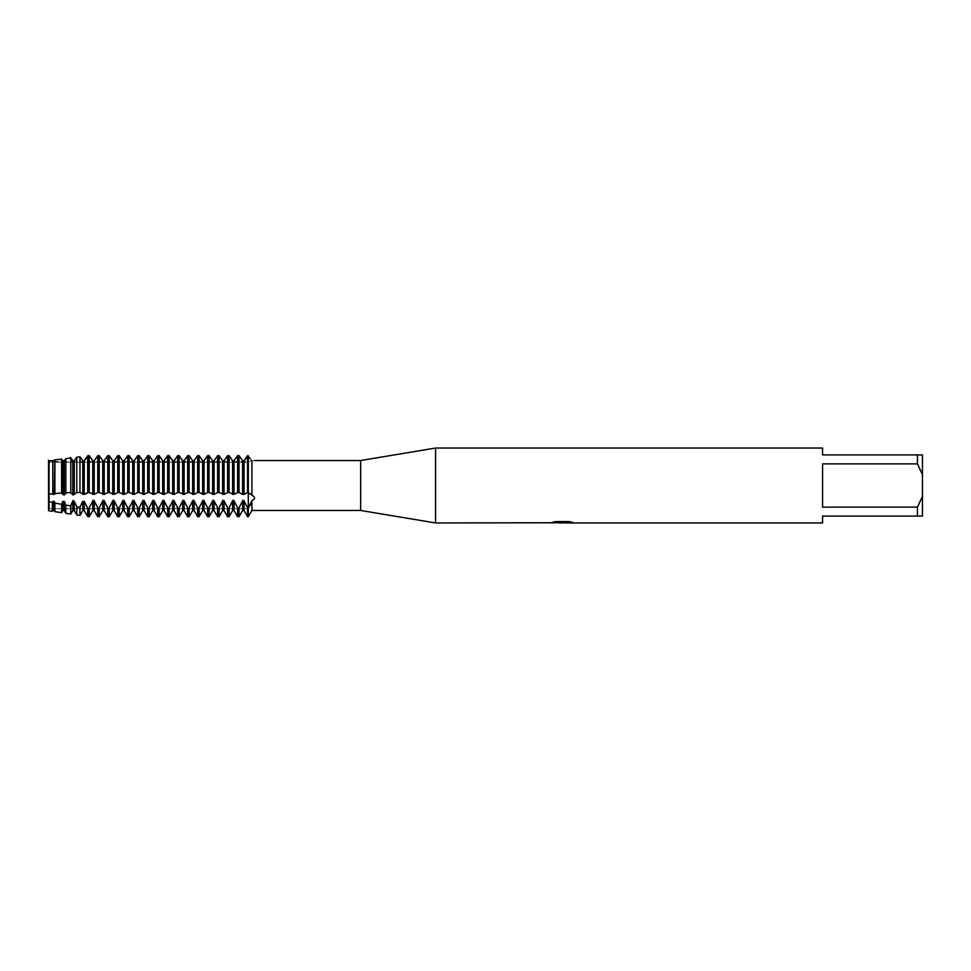 <?xml version="1.0" encoding="UTF-8"?>
<svg xmlns="http://www.w3.org/2000/svg" width="971" height="971" viewBox="0 0 971 971"><rect width="100%" height="100%" fill="white"/><g stroke="black" fill="none" stroke-linecap="round" stroke-linejoin="round"><path stroke-width="0.73" stroke-dasharray="4.86 3.64" d="M49.436 508.719L48.55 510.722L48.55 494.263L48.55 510.722L49.436 508.719L49.436 462.281L248.297 462.281L248.297 508.719L49.436 508.719L49.436 462.281L49.436 508.719L49.436 462.281L248.297 462.281L248.297 508.719L248.297 462.281L248.297 508.719L49.436 508.719M48.55 461.577L48.55 460.642L49.436 462.281L49.133 461.577L248.297 461.577L248.297 455.654L248.297 508.331L250.142 505.284M48.028 459.744C49.472 462.172 49.472 462.172 48.028 459.744C49.472 462.172 49.472 462.172 48.028 459.744C49.472 462.172 49.472 462.172 48.028 459.744C49.472 462.172 49.472 462.172 48.028 459.744M562.173 522.58L570.511 522.01L565.231 522.823M570.511 522.592L562.622 522.823M565.231 522.956L570.511 522.714M572.247 522.301L569.03 521.463L555.74 521.585M562.998 522.252L550.181 522.823L555.121 521.463L560.061 522.823M555.74 521.463L552.232 522.252M555.121 521.463L550.181 522.823L552.96 522.823M558.556 522.823L555.121 521.585M250.712 504.07L251.877 500.733M251.902 500.611L251.902 510.467M251.962 500.587L253.953 499.47M254.305 499.058L254.596 498.439M254.645 498.147L254.487 497.237M253.528 496.047L248.879 492.467L247.569 492.515L247.569 455.654L248.297 455.654L248.297 461.577L254.511 460.545M248.345 455.727L249.632 457.693M250.239 458.567L251.319 460.011M251.902 460.727C255.482 460.485 255.482 460.485 251.902 460.727L251.902 495.161M64.256 460.74L64.256 494.409L62.799 494.409L61.598 493.013L52.81 494.409L52.41 493.766L48.55 494.263L48.55 460.642L48.55 501.594L52.41 502.529L52.81 501.364L54.279 501.364L54.898 503.075L61.598 504.362L62.799 501.364L64.256 501.364L65.834 505.102L70.786 505.891L70.786 514.06M247.569 516.706L247.569 508.331L248.297 508.331L248.297 516.706L248.297 455.654M822.571 507.117L917.461 507.117L922.45 496.363L922.45 474.637L917.461 463.883L822.571 463.883L822.571 507.117M822.571 448.044L822.571 454.914L922.45 454.914L922.45 474.637M922.45 496.363L922.45 516.087L822.571 516.087L822.571 522.956M917.461 454.914L917.461 463.883M917.461 507.117L917.461 516.087M435.566 448.044L435.566 522.956M360.654 460.533L360.654 510.467M247.569 492.515L244.037 494.409L239.631 492.467L237.579 492.515L237.579 455.654L239.036 455.654L239.036 492.515M244.037 460.74L244.037 494.409M242.58 460.74L242.58 494.409M237.579 492.515L234.047 494.409L229.642 492.467L227.59 492.515L227.59 455.654L229.059 455.654L229.059 492.515M234.047 460.74L234.047 494.409M232.591 460.74L232.591 494.409M227.59 492.515L224.058 494.409L219.652 492.467L217.613 492.515L217.613 455.654L219.07 455.654L219.07 492.515M224.058 460.74L224.058 494.409M222.602 460.74L222.602 494.409M217.613 492.515L214.069 494.409L209.663 492.467L207.624 492.515L207.624 455.654L209.081 455.654L209.081 492.515M214.069 460.74L214.069 494.409M212.613 460.74L212.613 494.409M207.624 492.515L204.08 494.409L199.686 492.467L197.635 492.515L197.635 455.654L199.091 455.654L199.091 492.515M204.08 460.74L204.08 494.409M202.623 460.74L202.623 494.409M197.635 492.515L194.103 494.409L189.697 492.467L187.646 492.515L187.646 455.654L189.102 455.654L189.102 492.515M194.103 460.74L194.103 494.409M192.634 460.74L192.634 494.409M187.646 492.515L184.114 494.409L179.708 492.467L177.657 492.515L177.657 455.654L179.113 455.654L179.113 492.515M184.114 460.74L184.114 494.409M182.657 460.74L182.657 494.409M177.657 492.515L174.125 494.409L169.719 492.467L167.667 492.515L167.667 455.654L169.124 455.654L169.124 492.515M174.125 460.74L174.125 494.409M172.668 460.74L172.668 494.409M167.667 492.515L164.135 494.409L159.73 492.467L157.678 492.515L157.678 455.654L159.147 455.654L159.147 492.515M164.135 460.74L164.135 494.409M162.679 460.74L162.679 494.409M157.678 492.515L154.146 494.409L149.74 492.467L147.701 492.515L147.701 455.654L149.158 455.654L149.158 492.515M154.146 460.74L154.146 494.409M152.69 460.74L152.69 494.409M147.701 492.515L144.157 494.409L139.751 492.467L137.712 492.515L137.712 455.654L139.169 455.654L139.169 492.515M144.157 460.74L144.157 494.409M142.701 460.74L142.701 494.409M137.712 492.515L134.168 494.409L129.774 492.467L127.723 492.515L127.723 455.654L129.179 455.654L129.179 492.515M134.168 460.74L134.168 494.409M132.711 460.74L132.711 494.409M127.723 492.515L124.191 494.409L119.785 492.467L117.734 492.515L117.734 455.654L119.19 455.654L119.19 492.515M124.191 460.74L124.191 494.409M122.722 460.74L122.722 494.409M117.734 492.515L114.202 494.409L109.796 492.467L107.745 492.515L107.745 455.654L109.201 455.654L109.201 492.515M114.202 460.74L114.202 494.409M112.745 460.74L112.745 494.409M107.745 492.515L104.213 494.409L99.807 492.467L97.755 492.515L97.755 455.654L99.212 455.654L99.212 492.515M104.213 460.74L104.213 494.409M102.756 460.74L102.756 494.409M97.755 492.515L92.767 494.409L89.818 492.467L87.706 492.503L87.706 455.763M94.223 460.74L94.223 494.409M92.767 460.74L92.767 494.409M88.495 492.515L88.495 455.654L89.235 455.654L89.235 492.515M87.706 492.503L82.778 494.409L79.974 492.467L76.77 492.491L76.77 457.232M84.234 460.74L84.234 494.409M82.778 460.74L82.778 494.409M79.974 456.807L79.974 492.467M76.77 492.491L74.245 494.409L72.789 494.409L72.789 460.74M74.245 460.74L74.245 494.409M73.08 495.064L70.422 492.515M70.786 457.996L70.786 492.613L65.834 492.783L65.834 458.615M66.635 492.515L63.965 495.064M54.898 493.511L54.898 459.914L61.598 459.125L62.799 460.74L62.799 494.409M61.598 459.125L61.598 493.001M48.55 460.642L54.279 460.74L54.279 494.409M52.81 460.74L52.81 494.409M52.41 460.205L52.41 493.766M70.422 506.534L73.08 500.332M72.789 510.588L72.789 501.364L74.245 501.364L76.77 506.777L79.974 507.226L82.778 501.364L84.234 501.364L87.706 508.234L89.235 508.331L89.235 516.706M88.531 509.265L93.058 500.332M92.767 510.588L92.767 501.364L94.223 501.364L94.223 510.588M93.932 500.332L98.447 509.265M97.755 516.706L97.755 508.331L99.212 508.331L99.212 516.706M98.52 509.265L103.047 500.332M102.756 510.588L102.756 501.364L104.213 501.364L104.213 510.588M103.921 500.332L108.436 509.265M107.745 516.706L107.745 508.331L109.201 508.331L109.201 516.706M108.509 509.265L113.037 500.332M112.745 510.588L112.745 501.364L114.202 501.364L114.202 510.588M113.91 500.332L118.426 509.265M117.734 516.706L117.734 508.331L119.19 508.331L119.19 516.706M118.498 509.265L123.014 500.332M122.722 510.588L122.722 501.364L124.191 501.364L124.191 510.588M123.887 500.332L128.415 509.265M127.723 516.706L127.723 508.331L129.179 508.331L129.179 516.706M128.488 509.265L133.003 500.332M132.711 510.588L132.711 501.364L134.168 501.364L134.168 510.588M133.877 500.332L138.404 509.265M137.712 516.706L137.712 508.331L139.169 508.331L139.169 516.706M138.477 509.265L142.992 500.332M142.701 510.588L142.701 501.364L144.157 501.364L144.157 510.588M143.866 500.332L148.393 509.265M147.701 516.706L147.701 508.331L149.158 508.331L149.158 516.706M148.466 509.265L152.981 500.332M152.69 510.588L152.69 501.364L154.146 501.364L154.146 510.588M153.855 500.332L158.382 509.265M157.678 516.706L157.678 508.331L159.147 508.331L159.147 516.706M158.443 509.265L162.97 500.332M162.679 510.588L162.679 501.364L164.135 501.364L164.135 510.588M163.844 500.332L168.359 509.265M167.667 516.706L167.667 508.331L169.124 508.331L169.124 516.706M168.432 509.265L172.959 500.332M172.668 510.588L172.668 501.364L174.125 501.364L174.125 510.588M173.833 500.332L178.348 509.265M177.657 516.706L177.657 508.331L179.113 508.331L179.113 516.706M178.421 509.265L182.949 500.332M182.657 510.588L182.657 501.364L184.114 501.364L184.114 510.588M183.822 500.332L188.338 509.265M187.646 516.706L187.646 508.331L189.102 508.331L189.102 516.706M188.41 509.265L192.926 500.332M192.634 510.588L192.634 501.364L194.103 501.364L194.103 510.588M193.799 500.332L198.327 509.265M197.635 516.706L197.635 508.331L199.091 508.331L199.091 516.706M198.4 509.265L202.915 500.332M202.623 510.588L202.623 501.364L204.08 501.364L204.08 510.588M203.789 500.332L208.316 509.265M207.624 516.706L207.624 508.331L209.081 508.331L209.081 516.706M208.389 509.265L212.904 500.332M212.613 510.588L212.613 501.364L214.069 501.364L214.069 510.588M213.778 500.332L218.305 509.265M217.613 516.706L217.613 508.331L219.07 508.331L219.07 516.706M218.378 509.265L222.893 500.332M222.602 510.588L222.602 501.364L224.058 501.364L224.058 510.588M223.767 500.332L228.294 509.265M227.59 516.706L227.59 508.331L229.059 508.331L229.059 516.706M228.355 509.265L232.882 500.332M232.591 510.588L232.591 501.364L234.047 501.364L234.047 510.588M233.756 500.332L238.271 509.265M237.579 516.706L237.579 508.331L239.036 508.331L239.036 516.706M238.344 509.265L242.871 500.332M242.58 510.588L242.58 501.364L244.037 501.364L244.037 510.588M243.745 500.332L248.26 509.265M70.422 457.45L73.08 461.104M52.41 502.529L52.41 511.292M52.81 501.364L52.81 510.588M54.279 501.364L54.279 510.588M54.898 511.668L54.898 503.075M61.598 504.362L61.598 512.676M62.799 501.364L62.799 510.588M64.256 501.364L64.256 510.588M65.834 513.307L65.834 505.102M74.245 501.364L74.245 510.588M76.77 514.946L76.77 506.777M79.974 507.226L79.974 515.431M82.778 501.364L82.778 510.588M84.234 501.364L84.234 510.588M87.706 516.596L87.706 508.234M88.495 508.331L88.495 516.706M248.297 492.467L246.974 492.467L248.297 492.467M87.184 492.467L89.818 492.467L87.184 492.467M97.173 492.467L99.807 492.467L97.173 492.467M107.15 492.467L109.796 492.467L107.15 492.467M117.139 492.467L119.785 492.467L117.139 492.467M127.128 492.467L129.774 492.467L127.128 492.467M137.117 492.467L139.751 492.467L137.117 492.467M147.107 492.467L149.74 492.467L147.107 492.467M157.096 492.467L159.73 492.467L157.096 492.467M167.085 492.467L169.719 492.467L167.085 492.467M177.062 492.467L179.708 492.467L177.062 492.467M187.051 492.467L189.697 492.467L187.051 492.467M197.04 492.467L199.686 492.467L197.04 492.467M207.029 492.467L209.663 492.467L207.029 492.467M217.019 492.467L219.652 492.467L217.019 492.467M227.008 492.467L229.642 492.467L227.008 492.467M236.997 492.467L239.631 492.467L236.997 492.467"/><path stroke-width="1.46" d="M92.767 510.588L94.223 510.588L94.223 501.364L92.767 501.364L92.767 510.588L89.235 516.706L89.235 508.331L87.706 508.234L84.234 501.364L82.778 501.364L82.778 510.588L79.974 515.431L79.974 507.226L76.77 506.777L74.245 501.364L72.789 501.364L72.789 510.588L70.786 514.06L70.786 505.891L65.834 505.102L64.256 501.364L62.799 501.364L62.799 510.588L61.598 512.676L61.598 504.362L54.898 503.075L54.279 501.364L52.81 501.364L52.81 510.588L52.41 511.292L48.55 510.722L48.55 460.642L52.81 460.74L52.81 494.409L52.81 460.74L54.898 459.914L54.279 494.409L54.898 493.511L61.598 493.001L61.598 459.125L54.898 459.914L54.898 493.511M550.423 522.762L435.566 522.956L360.654 510.467L251.902 510.467L251.902 500.611L248.297 508.331L248.297 492.515L251.902 495.161L251.902 460.727C255.482 460.485 255.482 460.485 251.902 460.727L251.319 460.011M360.654 510.467L360.654 460.533L435.566 448.044L822.571 448.044L822.571 454.914L917.461 454.914L917.461 463.883L922.45 474.637L922.45 454.914L917.461 454.914M254.645 460.533L360.654 460.533M251.902 495.161C255.409 497.213 255.409 499.033 251.902 500.611L251.975 500.587M435.566 522.956L435.566 448.044M562.622 522.823L558.556 522.823M561.651 522.956L560.061 522.956M922.45 474.637L922.45 496.363L917.461 507.117L917.461 516.087L822.571 516.087L822.571 522.956L565.231 522.956L572.247 522.301M917.461 507.117L822.571 507.117L822.571 463.883L917.461 463.883M550.423 522.896L562.998 522.374L552.22 522.374M552.232 522.374L555.74 521.585L569.03 521.585L572.89 522.471L565.098 522.932M251.902 510.467L248.297 516.706L248.297 508.331L247.569 508.331L247.569 516.706L248.297 516.706L248.345 455.727M552.96 522.823L562.173 522.701M552.717 522.252L562.998 522.374M250.142 505.284L250.712 504.07M249.632 457.693L250.239 458.567M248.297 455.654C253.395 462.9 253.395 462.9 248.297 455.654L244.037 460.74L242.58 460.74L239.036 455.654L237.579 455.654L234.047 460.74L232.591 460.74L229.059 455.654L227.59 455.654L224.058 460.74L222.602 460.74L219.07 455.654L217.613 455.654L214.069 460.74L212.613 460.74L209.081 455.654L207.624 455.654L204.08 460.74L202.623 460.74L199.091 455.654L197.635 455.654L194.103 460.74L192.634 460.74L189.102 455.654L187.646 455.654L184.114 460.74L182.657 460.74L179.113 455.654L177.657 455.654L174.125 460.74L172.668 460.74L169.124 455.654L167.667 455.654L164.135 460.74L162.679 460.74L159.147 455.654L157.678 455.654L154.146 460.74L152.69 460.74L149.158 455.654L147.701 455.654L144.157 460.74L142.701 460.74L139.169 455.654L137.712 455.654L134.168 460.74L132.711 460.74L129.179 455.654L127.723 455.654L124.191 460.74L122.722 460.74L119.19 455.654L117.734 455.654L114.202 460.74L112.745 460.74L109.201 455.654L107.745 455.654L104.213 460.74L102.756 460.74L99.212 455.654L97.755 455.654L94.223 460.74L92.767 460.74L89.235 455.654L87.706 455.763L84.234 460.74L82.778 460.74L79.974 456.807L76.77 457.232L74.245 460.74L72.789 460.74L74.245 460.74L76.77 457.232L79.974 456.807L82.778 460.74L84.234 460.74L88.495 455.654L88.495 492.515L89.235 492.515L89.235 455.654L92.767 460.74L94.223 460.74L97.755 455.654L97.755 492.515L99.212 492.515L99.212 455.654L102.756 460.74L104.213 460.74L107.745 455.654L107.745 492.515L109.201 492.515L109.201 455.654L112.733 460.74L114.202 460.74L117.734 455.654L117.734 492.515L119.19 492.515L119.19 455.654L122.722 460.74L124.191 460.74L127.723 455.654L127.723 492.515L129.179 492.515L129.179 455.654L132.711 460.74L134.168 460.74L137.712 455.654L137.712 492.515L139.169 492.515L139.169 455.654L142.701 460.74L144.157 460.74L147.701 455.654L147.701 492.515L149.158 492.515L149.158 455.654L152.69 460.74L154.146 460.74L157.678 455.654L157.678 492.515L159.147 492.515L159.147 455.654L162.679 460.74L164.135 460.74L167.667 455.654L167.667 492.515L169.124 492.515L169.124 455.654L172.668 460.74L174.125 460.74L177.657 455.654L177.657 492.515L179.113 492.515L179.113 455.654L182.645 460.74L184.114 460.74L187.646 455.654L187.646 492.515L189.102 492.515L189.102 455.654L192.634 460.74L194.103 460.74L197.635 455.654L197.635 492.515L199.091 492.515L199.091 455.654L202.623 460.74L204.08 460.74L207.624 455.654L207.624 492.515L209.081 492.515L209.081 455.654L212.613 460.74L214.069 460.74L217.613 455.654L217.613 492.515L219.07 492.515L219.07 455.654L222.602 460.74L224.058 460.74L227.59 455.654L227.59 492.515L229.059 492.515L229.059 455.654L232.591 460.74L234.047 460.74L237.579 455.654L237.579 492.515L239.036 492.515L239.036 455.654L242.58 460.74L244.037 460.74L247.569 455.654L247.569 492.515L248.297 492.515L248.297 455.654M917.461 516.087L922.45 516.087L922.45 496.363M239.036 492.515L242.58 494.409L242.58 460.74M239.036 516.706L237.579 516.706L237.579 508.331L239.036 508.331L239.036 516.706L242.58 510.588L242.58 501.364L244.037 501.364L244.037 510.588L247.569 516.706M242.58 494.409L244.037 494.409L244.037 460.74M229.059 492.515L234.047 494.409L234.047 460.74M234.047 494.409L237.579 492.515M244.037 494.409L247.569 492.515M232.591 494.409L232.591 460.74M229.059 516.706L227.59 516.706L227.59 508.331L229.059 508.331L229.059 516.706L232.591 510.588L232.591 501.364L234.047 501.364L234.047 510.588L237.579 516.706M219.07 492.515L224.058 494.409L224.058 460.74M224.058 494.409L227.59 492.515M222.602 494.409L222.602 460.74M219.07 516.706L217.613 516.706L217.613 508.331L219.07 508.331L219.07 516.706L222.602 510.588L222.602 501.364L224.058 501.364L224.058 510.588L227.59 516.706M209.081 492.515L214.069 494.409L214.069 460.74M214.069 494.409L217.613 492.515M212.613 494.409L212.613 460.74M209.081 516.706L207.624 516.706L207.624 508.331L209.081 508.331L209.081 516.706L212.613 510.588L212.613 501.364L214.069 501.364L214.069 510.588L217.613 516.706M199.091 492.515L204.08 494.409L204.08 460.74M204.08 494.409L207.624 492.515M202.623 494.409L202.623 460.74M199.091 516.706L197.635 516.706L197.635 508.331L199.091 508.331L199.091 516.706L202.623 510.588L202.623 501.364L204.08 501.364L204.08 510.588L207.624 516.706M189.102 492.515L194.103 494.409L194.103 460.74M194.103 494.409L197.635 492.515M192.634 494.409L192.634 460.74M189.102 516.706L187.646 516.706L187.646 508.331L189.102 508.331L189.102 516.706L192.634 510.588L192.634 501.364L194.103 501.364L194.103 510.588L197.635 516.706M179.113 492.515L184.114 494.409L184.114 460.74M184.114 494.409L187.646 492.515M182.657 494.409L182.657 460.74M179.113 516.706L177.657 516.706L177.657 508.331L179.113 508.331L179.113 516.706L182.657 510.588L182.657 501.364L184.114 501.364L184.114 510.588L187.646 516.706M169.124 492.515L174.125 494.409L174.125 460.74M174.125 494.409L177.657 492.515M172.668 494.409L172.668 460.74M169.124 516.706L167.667 516.706L167.667 508.331L169.124 508.331L169.124 516.706L172.668 510.588L172.668 501.364L174.125 501.364L174.125 510.588L177.657 516.706M159.147 492.515L164.135 494.409L164.135 460.74M164.135 494.409L167.667 492.515M162.679 494.409L162.679 460.74M159.147 516.706L157.678 516.706L157.678 508.331L159.147 508.331L159.147 516.706L162.679 510.588L162.679 501.364L164.135 501.364L164.135 510.588L167.667 516.706M149.158 492.515L154.146 494.409L154.146 460.74M154.146 494.409L157.678 492.515M152.69 494.409L152.69 460.74M149.158 516.706L147.701 516.706L147.701 508.331L149.158 508.331L149.158 516.706L152.69 510.588L152.69 501.364L154.146 501.364L154.146 510.588L157.678 516.706M139.169 492.515L144.157 494.409L144.157 460.74M144.157 494.409L147.701 492.515M142.701 494.409L142.701 460.74M139.169 516.706L137.712 516.706L137.712 508.331L139.169 508.331L139.169 516.706L142.701 510.588L142.701 501.364L144.157 501.364L144.157 510.588L147.701 516.706M129.179 492.515L134.168 494.409L134.168 460.74M134.168 494.409L137.712 492.515M132.711 494.409L132.711 460.74M129.179 516.706L127.723 516.706L127.723 508.331L129.179 508.331L129.179 516.706L132.711 510.588L132.711 501.364L134.168 501.364L134.168 510.588L137.712 516.706M119.19 492.515L124.191 494.409L124.191 460.74M124.191 494.409L127.723 492.515M122.722 494.409L122.722 460.74M119.19 516.706L117.734 516.706L117.734 508.331L119.19 508.331L119.19 516.706L122.722 510.588L122.722 501.364L124.191 501.364L124.191 510.588L127.723 516.706M109.201 492.515L114.202 494.409L114.202 460.74M114.202 494.409L117.734 492.515M112.745 494.409L112.745 460.74M109.201 516.706L107.745 516.706L107.745 508.331L109.201 508.331L109.201 516.706L112.745 510.588L112.745 501.364L114.202 501.364L114.202 510.588L117.734 516.706M99.212 492.515L104.213 494.409L104.213 460.74M104.213 494.409L107.745 492.515M102.756 494.409L102.756 460.74M99.212 516.706L97.755 516.706L97.755 508.331L99.212 508.331L99.212 516.706L102.756 510.588L102.756 501.364L104.213 501.364L104.213 510.588L107.745 516.706M89.235 492.515L94.223 494.409L94.223 460.74M94.223 494.409L97.755 492.515M92.767 494.409L92.767 460.74M89.235 516.706L88.495 516.706L88.495 508.331M88.495 516.706L87.706 516.596L87.706 508.234M72.789 460.74L72.789 494.409L74.245 494.409L76.77 492.491L79.974 492.467L84.234 494.409L84.234 460.74M84.234 494.409L88.495 492.515M87.706 455.763L87.706 492.503M82.778 494.409L82.778 460.74M79.974 492.467L79.974 456.807M79.974 515.431L76.77 514.946L76.77 506.777M74.245 494.409L74.245 460.74M76.77 457.232L76.77 492.491M61.598 493.013L62.799 494.409L62.799 460.74L64.256 460.74L65.834 458.615L65.834 492.795L70.786 492.613L70.786 457.996L65.834 458.615L64.256 460.74L62.799 460.74L61.598 459.125M70.422 492.515L73.08 495.064M70.786 514.06L65.834 513.307L65.834 505.102M62.799 494.409L64.256 494.409L64.256 460.74M63.965 495.064L66.635 492.515M61.598 512.676L54.898 511.668L54.898 503.075M52.81 494.409L54.279 494.409M52.41 511.292L52.41 502.529L48.55 501.594L48.55 510.722M73.08 461.104L70.422 457.45M65.834 458.615L70.786 457.996M248.26 509.265L243.745 500.332M242.871 500.332L238.344 509.265M238.271 509.265L233.756 500.332M232.882 500.332L228.355 509.265M228.294 509.265L223.767 500.332M222.893 500.332L218.378 509.265M218.305 509.265L213.778 500.332M212.904 500.332L208.389 509.265M208.316 509.265L203.789 500.332M202.915 500.332L198.4 509.265M198.327 509.265L193.799 500.332M192.926 500.332L188.41 509.265M188.338 509.265L183.822 500.332M182.949 500.332L178.421 509.265M178.348 509.265L173.833 500.332M172.959 500.332L168.432 509.265M168.359 509.265L163.844 500.332M162.97 500.332L158.443 509.265M158.382 509.265L153.855 500.332M152.981 500.332L148.466 509.265M148.393 509.265L143.866 500.332M142.992 500.332L138.477 509.265M138.404 509.265L133.877 500.332M133.003 500.332L128.488 509.265M128.415 509.265L123.887 500.332M123.014 500.332L118.498 509.265M118.426 509.265L113.91 500.332M113.037 500.332L108.509 509.265M108.436 509.265L103.921 500.332M103.047 500.332L98.52 509.265M98.447 509.265L93.932 500.332M93.058 500.332L88.531 509.265M82.778 501.364L79.974 507.226M73.08 500.332L70.422 506.534M62.799 501.364L61.598 504.362M52.81 501.364L52.41 502.529M48.55 460.642L48.55 494.263L52.41 493.766M52.81 510.588L54.279 510.588L54.279 501.364M62.799 510.588L64.256 510.588L64.256 501.364M72.789 510.588L74.245 510.588L74.245 501.364M82.778 510.588L84.234 510.588L84.234 501.364M561.796 522.823L565.098 522.823M54.279 510.588L54.898 511.668M64.256 510.588L65.834 513.307M74.245 510.588L76.77 514.946M84.234 510.588L87.706 516.596M94.223 510.588L97.755 516.706M102.756 510.588L104.213 510.588M112.745 510.588L114.202 510.588M122.722 510.588L124.191 510.588M132.711 510.588L134.168 510.588M142.701 510.588L144.157 510.588M152.69 510.588L154.146 510.588M162.679 510.588L164.135 510.588M172.668 510.588L174.125 510.588M182.657 510.588L184.114 510.588M192.634 510.588L194.103 510.588M202.623 510.588L204.08 510.588M212.613 510.588L214.069 510.588M222.602 510.588L224.058 510.588M232.591 510.588L234.047 510.588M242.58 510.588L244.037 510.588"/></g></svg>
